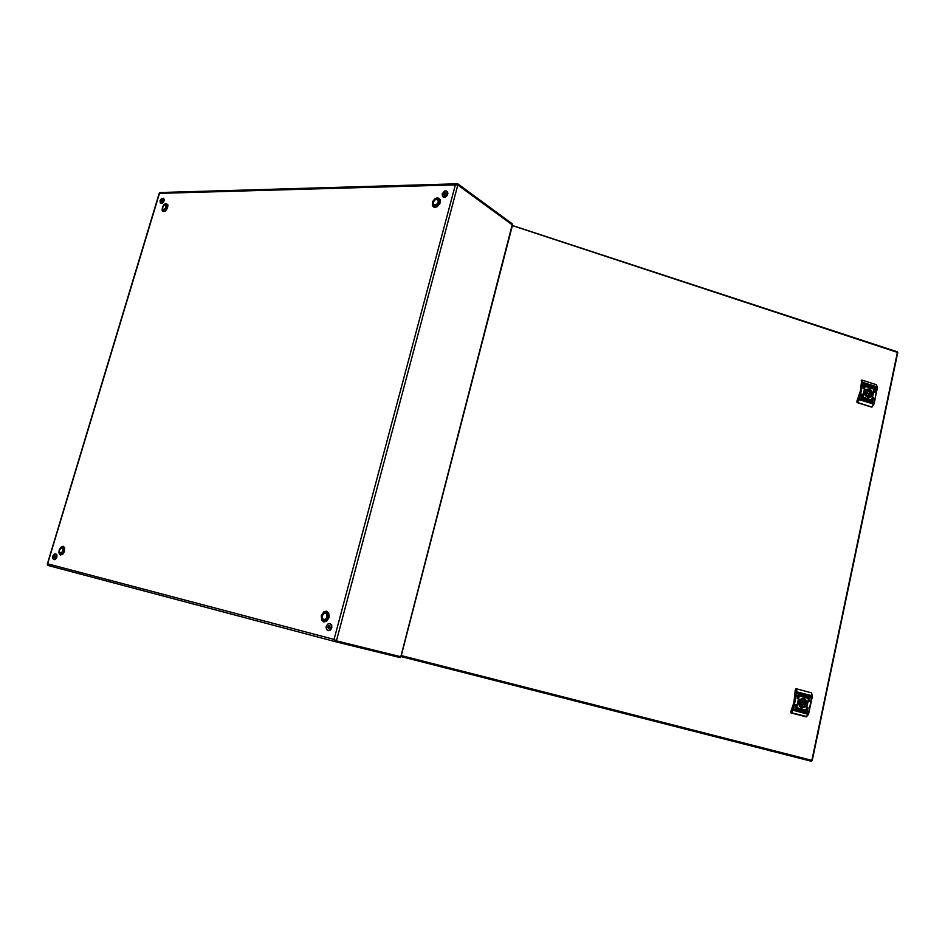 <?xml version="1.0" encoding="UTF-8"?>
<svg xmlns="http://www.w3.org/2000/svg" width="945" height="945" viewBox="0 0 945 945"><rect width="100%" height="100%" fill="white"/><g stroke="black" fill="none" stroke-linecap="round" stroke-linejoin="round"><path stroke-width="1.42" d="M800.947 702.052L799.458 702.442L801.017 703.446L801.183 702.135L800.273 702.442L800.734 703.458M801.998 698.686L804.833 700.221L805.636 703.942L803.628 706.754L800.758 707.014M798.56 702.915L801.643 705.738L805.152 703.812L802.565 700.245L798.891 701.308M800.592 705.36L802.27 704.037L804.065 704.368M803.12 704.19L803.439 702.655L801.36 700.198M806.935 712.695L807.999 707.604L806.935 712.695M807.869 707.616L806.841 712.648M805.731 712.376L809.109 696.323L805.731 712.376M808.979 696.347L805.624 712.329M795.052 709.565L796.151 704.474L795.052 709.565M795.985 704.486L794.946 709.518M797.379 698.579L798.43 693.488L797.379 698.579M798.324 693.512L797.285 698.532M796.257 709.896L799.694 693.819L796.257 709.896M799.529 693.831L796.162 709.837M809.263 701.722L810.349 696.654L809.263 701.722M810.184 696.666L809.156 701.674M803.675 698.52L800.061 699.383L798.56 702.005L799.352 705.998L801.738 707.675L805.341 706.813L806.841 704.19L806.05 700.21L803.675 698.52M803.486 698.768L800.698 699.146L798.643 702.159L799.458 705.844L801.809 707.427L805.152 706.482L806.498 704.013L805.695 700.316L803.486 698.768M801.844 708.963L800.887 709.825L802.565 710.593L802.86 709.211L801.868 708.963M804.372 710.368L803.085 709.837L804.372 710.368M807.29 698.26L806.617 696.89L808.188 697.138L806.912 697.197L807.951 698.154L807.29 698.26M801.159 695.874L802.293 696.134L801.159 695.874M801.254 696.028L802.104 696.252L801.254 696.028M800.214 695.071L802.033 695.485L800.639 695.142L800.391 696.3L802.27 696.607L800.049 696.323L800.214 695.071M803.557 697.245L804.514 696.382L802.837 695.614L802.553 696.985L803.557 697.245M801.041 695.827L802.329 696.359L801.041 695.827M805.199 711.136L803.451 710.829L804.762 711.053L805.01 709.896L803.262 709.506L805.353 709.872L805.01 711.242M804.053 710.085L803.309 709.943L804.053 710.085M797.379 708.88L798.596 708.809L797.533 707.899L798.69 708.183L798.974 709.175L797.781 709.163M790.587 712.187L793.954 702.466L795.265 690.263L796.34 688.834L797.037 692.272L793.375 709.589L791.792 712.459L790.599 712.483L806.77 716.487M811.66 693.382L812.357 695.945L808.684 713.463M796.056 688.787L795.489 689.2M803.77 696.075L803.923 696.973L803.049 696.938L803.77 696.075M803.652 697.256L804.455 696.382L802.837 695.614M803.415 697.032L803.274 695.922M800.356 694.953L801.962 695.626M800.97 696.158L801.537 696.559M802.234 696.512L801.655 696.749M801.584 696.323L801.017 695.922M802.293 696.276L801.679 696.5M801.785 695.662L802.293 696.134M807.408 696.819L808.188 697.138M807.467 697.02L806.746 697.457L807.373 698.131M803.722 709.612L803.12 709.683M803.77 709.459L805.353 709.908L805.14 711.124M803.675 709.849L803.073 709.919M803.805 709.719L804.337 710.262M802.518 710.581L802.801 709.199L801.821 708.951M802.14 710.286L801.336 709.541L802.352 709.258L802.14 710.286L801.265 709.778L801.915 709.163M798.112 707.947L799.033 708.963L797.899 709.388M512.225 226.079L401.247 655.617L811.849 760.406L897.348 352.39L812.263 760.512L811.2 761.138L812.157 760.489M512.45 225.56L897.396 352.414L512.367 225.56M400.881 656.48L401.129 655.582M869.034 399.227L870.983 399.77L870.723 400.987L869.105 400.408L870.428 400.786L870.652 399.711L868.833 399.463L871.03 399.747L870.688 400.975M865.856 393.498L866.305 394.325L867.049 393.935L866.612 393.049L865.856 393.498M866.163 389.588L868.951 389.789L871.018 392.317L870.688 395.719L868.313 397.384M864.474 393.214L867.368 396.026L870.428 395.116L870.747 393.852L867.994 390.828L864.604 391.809M867.238 396.002L869.648 394.868M868.703 395.116L868.833 394.136L865.939 391.313M866.199 393.061L865.136 393.486M872.507 402.452L873.322 397.739L872.79 402.275M871.349 402.086L874.361 387.143L871.633 401.909M861.155 398.849L862.135 394.089L861.155 398.849M861.923 394.183L861.167 398.849M863.328 388.608L864.155 383.894L863.612 388.43M862.312 399.215L865.325 384.261L862.596 399.038M874.668 392.234L875.495 387.521L874.952 392.057M869.329 388.903L865.892 389.517L864.462 391.903L865.242 395.719L868.42 397.609L870.959 396.817L872.483 393.451L871.597 390.628L869.329 388.903M869.14 389.186L866.246 389.529L864.557 392.021L865.053 395.199L867.959 397.349L870.31 396.888L872.011 394.408L871.526 391.218L869.14 389.186M867.64 398.648L866.695 399.322L868.325 400.231L868.597 398.944L867.061 398.613M869.92 400.03L868.963 399.676L869.743 400.101M870.05 400.113L868.821 399.546L870.05 400.113M872.778 388.867L871.975 387.615L873.629 387.852L872.424 387.816L873.404 388.797L872.778 388.867M866.919 386.269L867.971 386.611L867.049 386.186M867.014 386.422L867.758 386.682M866.73 386.576L868.018 386.871L865.856 386.623L866.057 385.371L867.652 385.832L866.423 385.548L866.187 386.623L867.805 386.989M869.211 387.686L870.109 386.918L868.526 386.115L868.254 387.391L869.211 387.686M866.778 386.351L867.853 386.765M866.931 386.304L867.935 386.635L866.931 386.304M868.88 399.723L869.943 400.125L868.88 399.723M863.376 398.317L864.356 398.577L863.435 397.55L864.38 397.597L864.852 398.731L863.198 398.495L864.167 398.648M871.798 407.071L874.22 403.361L877.291 387.32L876.44 384.686L877.432 387.828M856.737 401.92L857.363 402.499L856.95 400.928L860.375 390.828L861.745 380.138M856.95 401.861L858.698 399.121L862.159 383.068L862.891 383.138L862.537 380.445L861.297 380.516M869.412 386.599L869.577 387.438L868.679 387.391L869.412 386.599M869.731 387.733L869.884 386.694L868.514 386.139M869.341 387.544L868.928 386.434M866.116 385.347L867.675 386.08M867.037 386.257L867.864 386.659M867.179 386.068L867.935 386.552M872.2 387.509L873.629 387.852M872.601 387.71L872.353 388.454L873.404 388.797M868.975 399.452L870.073 399.983M868.928 399.7L869.766 399.995M868.857 399.794L869.731 400.16M868.278 400.219L868.549 398.955L867.581 398.66M867.912 399.912L867.156 399.168L868.112 398.955L867.864 399.924L867.38 398.825M863.506 397.42L864.817 397.975L864.569 398.861M434.121 204.982L436.141 205.75L438.421 204.037L439.153 201.261L437.724 199.631M434.806 205.632L436.98 205.821L438.763 204.285L439.531 202.029L438.882 200.269M60.385 553.168L62.417 553.049L63.669 551.112L63.48 548.454L61.224 547.864L59.57 550.049L59.547 552.305L60.787 553.191L62.63 551.49L63.008 549.128L62.039 547.781M323.674 619.696L325.883 618.951L327.1 616.317L326.438 613.766L324.324 613.21L322.186 615.809L322.387 618.597L325.045 619.967L327.513 617.971L327.809 615.101L326.249 613.364M47.38 564.248L47.557 565.358L336.136 641.832L336.396 640.934L334.979 639.942M335.877 640.722L400.503 656.645L400.243 657.555L400.361 656.621M47.545 565.358L336.136 641.832L334.105 639.375L336.42 640.875L457.912 184.866L455.325 184.913L458.148 183.991L512.414 223.977L512.308 225.725M335.227 640.096L335.699 640.627M457.156 184.748L458.148 183.991M457.108 183.85L159.764 192.567L159.41 193.347M512.414 223.977L512.261 224.898M457.912 184.866L512.202 224.792L400.952 656.267M166.639 205.301L167.478 206.778L166.899 208.786L165.493 210.239L164.052 210.203M165.989 205.053L167.076 206.14L166.533 208.585L164.749 210.192L163.485 209.778M443.559 193.985L443.725 195.072L444.729 195.225L445.768 193.04L444.634 192.697L443.559 193.985M445.851 193.371L444.54 195.284M446.961 191.433L447.906 193.17L447.15 195.65L444.906 197.363L442.921 196.867M442.106 194.02L444.575 191.055L446.146 190.925L447.245 192.024L446.902 194.835L444.8 196.855L442.614 196.643L442.106 194.02M55.282 556.865L54.456 555.542L53.83 557.609L55.282 556.865M55.365 556.156L54.952 557.503M55.684 553.994L56.877 554.916L56.865 557.266L55.566 559.298L54.019 559.523M56.251 557.113L54.515 559.393L52.814 558.601L52.944 555.92L54.562 553.959L56.168 554.538L56.251 557.113M161.052 200.6L161.749 201.651L162.587 199.726L161.052 200.6M162.635 200.387L162.103 201.403M163.379 198.332L164.3 199.584L163.686 201.899L162.197 203.329L160.815 203.151M160.048 200.623L161.725 198.296L163.497 198.474L163.473 200.907L161.926 202.88L160.248 202.832L160.048 200.623M60.716 553.25L62.441 553.156L63.752 551.136L63.776 548.773L62.358 547.876M61.177 553.498L62.843 553.262L64.154 551.242L64.177 548.88L62.902 547.876M326.698 613.329L328.317 615.136L328.01 618.148L326.037 620.109L323.757 619.719M325.564 613.175L327.324 613.86L328.021 616.518L326.757 619.282L324.454 620.062M329.829 627.326L329.014 625.531L327.561 627.279L328.588 628.579L329.829 627.326M329.675 625.956L329.002 628.46M329.959 623.712L331.636 624.917L331.86 627.858L330.478 630.102L328.128 630.551M331.258 627.693L329.876 629.949L327.82 630.504L326.438 629.346L326.119 626.795L327.608 624.149L329.663 623.605L331.175 625.082L331.258 627.693M163.237 209.648L164.761 210.085L166.178 208.987L167.029 206.624L166.355 205.254M163.686 209.731L165.977 207.664L165.635 204.852L164.087 205.207L162.883 206.837L162.611 208.703L163.686 209.731M434.145 204.994L436.153 205.62L437.972 204.451L439.059 201.828L438.149 199.938M436.59 199.241L434.724 200.068L433.424 202.017L433.377 204.073L434.381 205.1L436.413 204.722L438.173 202.431L438.232 200.375L436.59 199.241M811.779 693.701L812.275 695.827M808.353 714.444L806.853 716.381M806.239 716.842L808.743 713.463L812.18 696.878M790.788 712.223L792.666 709.246L808.459 713.392L812.074 695.744L796.304 691.787L795.69 689.236M811.507 692.933L812.227 696.878L796.233 692.638L796.304 691.787M792.406 710.073L808.436 714.408L806.487 716.83M872.034 407.023L873.936 404.247L859.277 399.617L857.363 402.499L871.703 407.047L873.96 403.196L859.596 398.625L859.277 399.617L858.603 399.345M862.159 383.068L861.521 380.445M858.851 398.542L859.596 398.625L862.891 383.138L877.255 387.745L873.889 404.2M862.23 382.312L877.539 386.942L874.172 403.291M64.012 547.757L64.614 547.828M63.705 547.722L64.721 548.23M62.618 554.384L62.063 554.136M326.592 611.84L328.848 614.321L328.813 617.498L326.486 620.912L324.029 621.397L322.127 619.802L321.82 615.75L323.379 612.962L326.592 611.84M323.733 621.94L326.497 621.397L329.108 617.569L328.754 613.01L326.616 611.226L323.863 611.793L321.265 615.608L321.607 620.156L323.733 621.94M325.104 613.104L327.939 613.553L328.612 617.451L326.06 620.558L323.32 619.554M325.174 613.104L327.927 613.589L328.6 617.451L326.072 620.522L323.391 619.589M64.732 548.301L64.012 547.793M60.504 555.034L63.102 553.912L64.52 551.313L64.543 547.604L63.15 546.234L60.551 547.368L59.145 549.966L58.897 552.849L60.504 555.034M63.138 546.742L61.177 547.403L59.641 549.848M59.523 550.238L59.452 553.085L60.775 554.597M60.61 553.215L62.429 553.853L64.378 551.278L64.142 548.159L62.216 547.828M60.574 553.203L62.417 553.888L64.39 551.278L64.142 548.124L62.252 547.84M437.594 198.332L435.113 199.312L433.212 201.757L432.715 204.604L434.499 206.908L437.748 206.022L440.016 202.596L439.957 199.903L437.594 198.332M437.618 197.718L434.842 198.828L432.704 201.568L432.373 205.667L434.145 207.345L436.873 206.943L439.945 203.6L440.264 199.489L437.618 197.718M433.849 204.781L435.881 206.471L439.035 204.427L439.685 200.694L437.452 199.442M433.897 204.829L435.893 206.435L439.023 204.415L439.673 200.73L437.511 199.478M163.65 205.632L165.458 204.144L167.159 204.333L167.82 205.998L167.289 208.384L165.8 210.428L163.733 211.219L162.54 210.144L162.67 207.475M166.202 203.494L164.194 204.415L162.528 206.695L162.032 210.121L163.166 211.526L165.091 211.196L167.43 208.408L167.926 204.97L166.202 203.494M167.631 207.451L167.407 205.455L165.883 204.994L167.395 205.384L167.667 207.286M166.237 209.991L164.501 210.794L163.39 209.731M166.355 209.861L164.524 210.77L163.426 209.743M445.402 667.832L442.803 667.442M773.53 751.535L771.025 751.145M768.722 750.306L770.86 751.098M64.543 547.616L63.386 547.592M62.441 554.526L61.46 553.994M798.868 701.367L799.694 701.521M802.612 702.43L804.408 702.773M803.439 702.655L805.234 702.986M800.143 709.27L798.879 709.624L799.765 709.211L799.151 708.242L800.746 708.655L800.45 710.038L800.143 709.27L799.163 709.707M805.388 696.288L805.258 696.938L806.522 696.583L805.636 696.997L806.25 697.965L804.656 697.552L804.951 696.17L805.258 696.938M790.965 712.849L805.979 716.782M796.34 688.834L811.318 692.827M800.391 696.3L800.639 695.142M800.344 696.288L801.124 696.5M806.463 696.583L805.589 696.985L806.191 697.953M805.057 697.658L805.223 697.091M803.474 710.723L804.762 711.053M799.647 708.372L800.179 709.116M800.687 708.644L800.403 710.026M400.904 656.491L811.2 761.138L400.904 656.491L512.403 225.359M864.533 392.187L865.455 391.927M868.053 393.876L869.955 393.368M868.833 394.136L870.747 393.628M866.01 398.849L864.805 399.109L865.644 398.766L865.065 397.821L866.577 398.306L866.305 399.581L866.01 398.849L865.112 399.203M870.959 386.895L870.829 387.497L872.034 387.237L871.195 387.58L871.774 388.525L870.262 388.041L870.534 386.753L870.829 387.497M857.091 402.57L871.432 407.118M862.135 380.091L876.44 384.686M866.187 386.623L866.423 385.548M866.14 386.647L866.884 386.848M871.975 387.249L871.195 387.58M871.136 387.592L871.703 388.501M869.187 400.432L870.428 400.786M865.525 397.999L866.045 398.707M866.53 398.317L866.258 399.57M457.675 184.818L512.131 224.745M336.16 641.832L400.243 657.555M336.361 640.923L396.971 655.783M891.43 382.772L892.482 377.787M817.791 734.596L818.807 729.233M792.666 709.246L796.21 692.626M875.708 387.875L874.81 392.104M865.537 384.603L862.466 399.073M864.38 384.237L863.482 388.478M874.55 387.497L871.503 401.944M873.546 398.081L872.648 402.31M334.105 639.375L455.325 184.913L159.445 193.406L47.64 563.822L334.105 639.375M512.426 225.501L897.207 351.753M897.75 352.65L812.251 760.512M865.75 394.573L866.565 394.36M866.53 390.935L867.144 390.769M866.671 389.305L867.628 389.045M326.297 613.376L325.493 613.163M159.197 193.3L47.321 563.941M447.28 191.658L446.761 191.292M54.314 559.641L53.7 559.487M56.003 554.03L55.389 553.864M163.733 198.462L163.19 198.166M328.423 630.658L327.82 630.504M330.277 623.759L329.663 623.605M166.462 205.325L165.741 204.911M438.445 200.139L437.759 199.655"/></g></svg>
